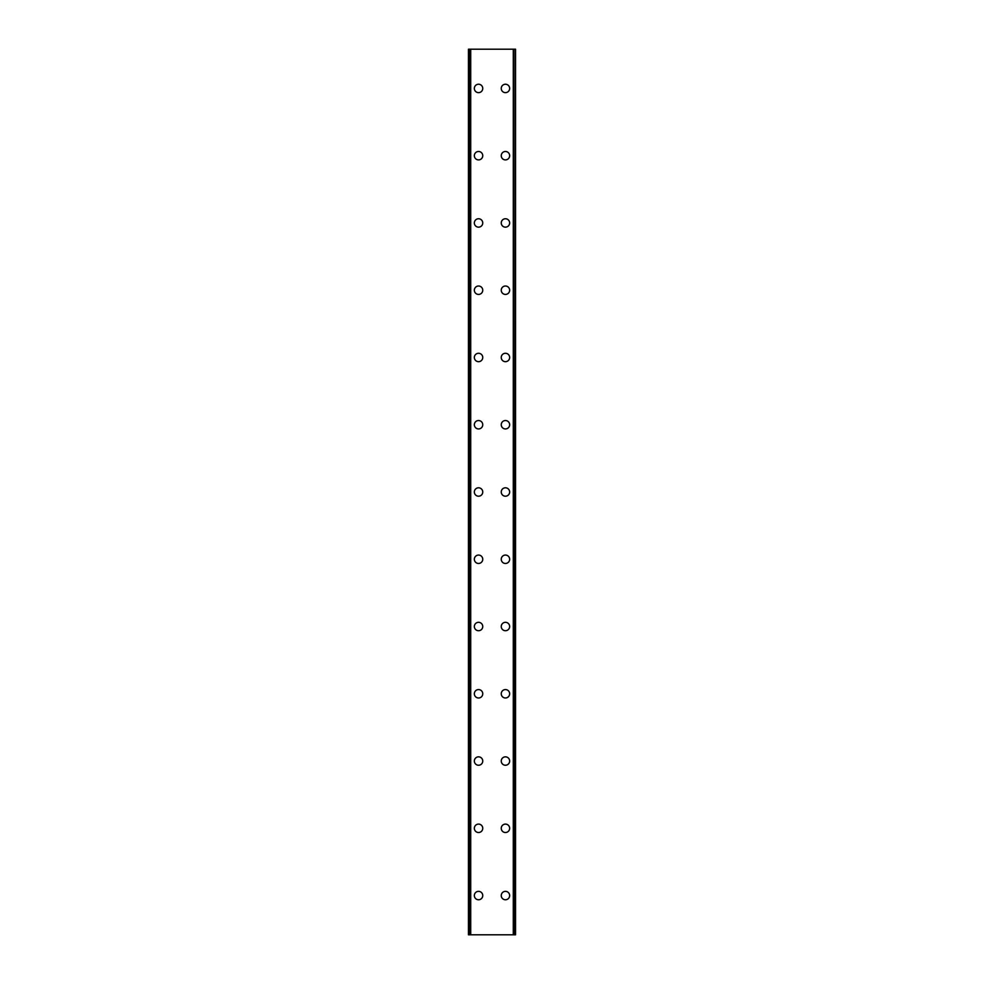 <?xml version="1.0" encoding="UTF-8"?>
<svg xmlns="http://www.w3.org/2000/svg" width="984" height="984" viewBox="0 0 984 984"><rect width="100%" height="100%" fill="white"/><g stroke="black" fill="none" stroke-linecap="round" stroke-linejoin="round"><path stroke-width="1.48" d="M474.349 895.563A4.207 4.207 0 0 1 478.544 891.356A4.207 4.207 0 0 1 482.75 895.563A4.207 4.207 0 0 1 478.544 899.77A4.207 4.207 0 0 1 474.349 895.563M474.349 828.307A4.207 4.207 0 0 1 478.544 824.1A4.207 4.207 0 0 1 482.75 828.307A4.207 4.207 0 0 1 478.544 832.513A4.207 4.207 0 0 1 474.349 828.307M474.349 761.038A4.207 4.207 0 0 1 478.544 756.844A4.207 4.207 0 0 1 482.75 761.038A4.207 4.207 0 0 1 478.544 765.245A4.207 4.207 0 0 1 474.349 761.038M474.349 693.781A4.207 4.207 0 0 1 478.544 689.575A4.207 4.207 0 0 1 482.75 693.781A4.207 4.207 0 0 1 478.544 697.988A4.207 4.207 0 0 1 474.349 693.781M474.349 626.525A4.207 4.207 0 0 1 478.544 622.318A4.207 4.207 0 0 1 482.75 626.525A4.207 4.207 0 0 1 478.544 630.719A4.207 4.207 0 0 1 474.349 626.525M474.349 559.256A4.207 4.207 0 0 1 478.544 555.062A4.207 4.207 0 0 1 482.75 559.256A4.207 4.207 0 0 1 478.544 563.463A4.207 4.207 0 0 1 474.349 559.256M474.349 492A4.207 4.207 0 0 1 478.544 487.793A4.207 4.207 0 0 1 482.75 492A4.207 4.207 0 0 1 478.544 496.207A4.207 4.207 0 0 1 474.349 492M474.349 424.744A4.207 4.207 0 0 1 478.544 420.537A4.207 4.207 0 0 1 482.75 424.744A4.207 4.207 0 0 1 478.544 428.938A4.207 4.207 0 0 1 474.349 424.744M474.349 357.475A4.207 4.207 0 0 1 478.544 353.281A4.207 4.207 0 0 1 482.75 357.475A4.207 4.207 0 0 1 478.544 361.682A4.207 4.207 0 0 1 474.349 357.475M474.349 290.219A4.207 4.207 0 0 1 478.544 286.012A4.207 4.207 0 0 1 482.75 290.219A4.207 4.207 0 0 1 478.544 294.425A4.207 4.207 0 0 1 474.349 290.219M474.349 222.962A4.207 4.207 0 0 1 478.544 218.755A4.207 4.207 0 0 1 482.75 222.962A4.207 4.207 0 0 1 478.544 227.156A4.207 4.207 0 0 1 474.349 222.962M474.349 155.693A4.207 4.207 0 0 1 478.544 151.487A4.207 4.207 0 0 1 482.75 155.693A4.207 4.207 0 0 1 478.544 159.9A4.207 4.207 0 0 1 474.349 155.693M474.349 88.437A4.207 4.207 0 0 1 478.544 84.23A4.207 4.207 0 0 1 482.75 88.437A4.207 4.207 0 0 1 478.544 92.644A4.207 4.207 0 0 1 474.349 88.437M501.25 895.563A4.207 4.207 0 0 1 505.456 891.356A4.207 4.207 0 0 1 509.651 895.563A4.207 4.207 0 0 1 505.456 899.77A4.207 4.207 0 0 1 501.25 895.563M501.25 828.307A4.207 4.207 0 0 1 505.456 824.1A4.207 4.207 0 0 1 509.651 828.307A4.207 4.207 0 0 1 505.456 832.513A4.207 4.207 0 0 1 501.25 828.307M501.25 761.038A4.207 4.207 0 0 1 505.456 756.844A4.207 4.207 0 0 1 509.651 761.038A4.207 4.207 0 0 1 505.456 765.245A4.207 4.207 0 0 1 501.25 761.038M501.25 693.781A4.207 4.207 0 0 1 505.456 689.575A4.207 4.207 0 0 1 509.651 693.781A4.207 4.207 0 0 1 505.456 697.988A4.207 4.207 0 0 1 501.25 693.781M501.25 626.525A4.207 4.207 0 0 1 505.456 622.318A4.207 4.207 0 0 1 509.651 626.525A4.207 4.207 0 0 1 505.456 630.719A4.207 4.207 0 0 1 501.25 626.525M501.25 559.256A4.207 4.207 0 0 1 505.456 555.062A4.207 4.207 0 0 1 509.651 559.256A4.207 4.207 0 0 1 505.456 563.463A4.207 4.207 0 0 1 501.25 559.256M501.25 492A4.207 4.207 0 0 1 505.456 487.793A4.207 4.207 0 0 1 509.651 492A4.207 4.207 0 0 1 505.456 496.207A4.207 4.207 0 0 1 501.25 492M501.25 424.744A4.207 4.207 0 0 1 505.456 420.537A4.207 4.207 0 0 1 509.651 424.744A4.207 4.207 0 0 1 505.456 428.938A4.207 4.207 0 0 1 501.25 424.744M501.25 357.475A4.207 4.207 0 0 1 505.456 353.281A4.207 4.207 0 0 1 509.651 357.475A4.207 4.207 0 0 1 505.456 361.682A4.207 4.207 0 0 1 501.25 357.475M501.25 290.219A4.207 4.207 0 0 1 505.456 286.012A4.207 4.207 0 0 1 509.651 290.219A4.207 4.207 0 0 1 505.456 294.425A4.207 4.207 0 0 1 501.25 290.219M501.25 222.962A4.207 4.207 0 0 1 505.456 218.755A4.207 4.207 0 0 1 509.651 222.962A4.207 4.207 0 0 1 505.456 227.156A4.207 4.207 0 0 1 501.25 222.962M501.25 155.693A4.207 4.207 0 0 1 505.456 151.487A4.207 4.207 0 0 1 509.651 155.693A4.207 4.207 0 0 1 505.456 159.9A4.207 4.207 0 0 1 501.25 155.693M501.25 88.437A4.207 4.207 0 0 1 505.456 84.23A4.207 4.207 0 0 1 509.651 88.437A4.207 4.207 0 0 1 505.456 92.644A4.207 4.207 0 0 1 501.25 88.437M515.308 49.2L468.458 49.2L468.458 934.8L515.542 934.8L515.542 49.2L515.308 934.8M470.057 49.2L470.057 934.8L470.057 49.2M515.542 49.2L515.542 934.8M513.943 934.8L513.943 49.2L513.943 934.8M468.458 934.8L468.458 49.2M468.692 49.2L468.692 934.8M470.709 49.2L470.709 934.8M513.291 49.2L513.291 934.8M470.155 49.2L470.155 934.8M513.845 49.2L513.845 934.8"/></g></svg>
